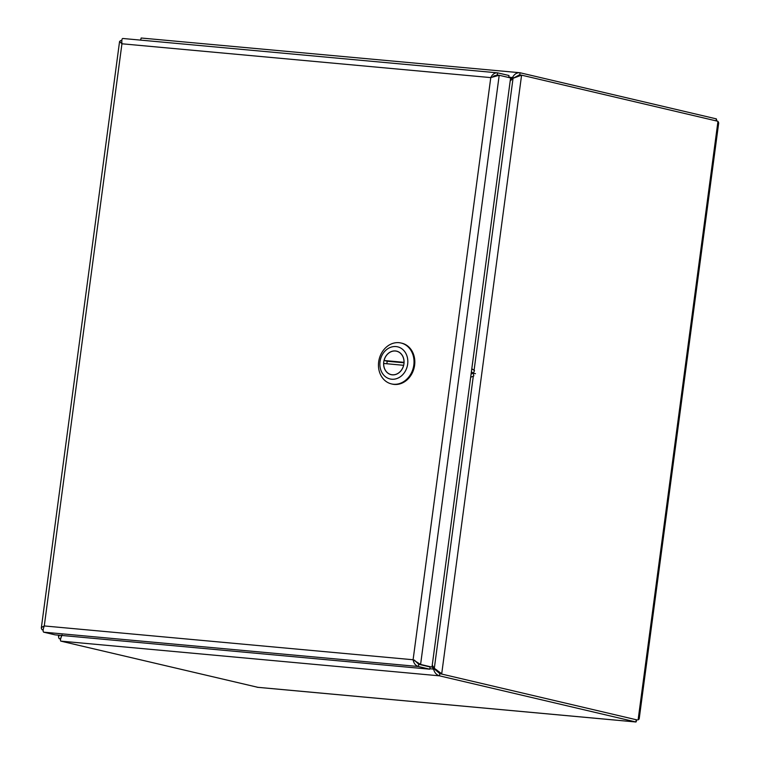 <?xml version="1.0" encoding="UTF-8"?>
<svg xmlns="http://www.w3.org/2000/svg" width="760" height="760" viewBox="0 0 760 760"><rect width="100%" height="100%" fill="white"/><g stroke="black" fill="none" stroke-linecap="round" stroke-linejoin="round"><path stroke-width="1.14" d="M432.041 666.729L433.551 669.019C434.483 672.667 436.468 674.937 439.508 675.839L635.996 722L636.966 719.796M257.897 687.325L60.762 641.117C60.145 640.442 60.581 638.39 62.063 634.97M716.841 121.039L716.366 118.883L519.982 72.741L141.236 38.019M519.878 75.012L519.982 72.741C516.847 72.542 514.349 74.1 512.487 77.444L510.406 79.401M140.59 40.099L141.17 38M513.114 78.261L519.365 74.927M636.225 719.73L439.812 673.616L434.748 669.303L432.212 665.456M636.196 719.758L635.901 721.971L257.155 687.249M510.197 80.978L513.047 78.289L521.588 75.164L717.972 121.305L718.694 122.911M516.904 76.921L519.707 74.993L521.588 75.164L441.712 673.759L434.321 668.297L432.25 665.152M513.684 77.719L508.782 77.102M439.831 673.588L436.534 669.76M59.508 635.246L58.482 636.804L59.157 638.694L60.62 639.036M60.657 638.827L59.157 638.694M60.791 638.21L61.531 635.436M434.748 669.303L429.856 668.686M439.812 673.616L439.508 675.839L60.762 641.117M716.11 120.868L716.366 118.883M718.703 122.911L639.179 718.941L638.106 719.9L717.972 121.305M43.168 629.841L42.028 629.736L43.158 630.002M414.295 660.041L418.693 664.288L431.984 667.119L420.594 664.439L413.098 659.756C413.81 663.385 415.577 665.636 418.389 666.51L429.78 669.189L55.014 634.837L43.633 632.158C42.788 631.465 42.997 629.394 44.27 625.945L41.705 627.332L41.306 628.13L42.028 629.736M121.78 40.669L120.64 40.565L119.576 41.524L121.942 43.785C121.609 40.251 121.904 38.484 122.844 38.484L497.61 72.846C494.693 72.656 492.423 74.243 490.779 77.605L499.206 75.269L510.596 77.947L431.984 667.119M415.178 660.906L418.712 664.269L430.084 666.966L429.78 669.189M494.703 76.532L497.325 75.097L499.206 75.269L420.594 664.439L418.712 664.269L418.389 666.51L43.633 632.158M493.363 76.332L494.836 76.475M492.642 77.045L493.953 75.895L497.496 75.107M508.734 77.501L509 75.515L497.61 72.846L497.306 75.069L496.755 75.012M471.798 368.733L474.515 370.652L473.29 373.151L473.812 375.896L470.659 377.283M471.086 374.119L473.29 373.151L475.465 373.663M391.438 383.904L392.236 384.094A21.005 17.594 -76.8 0 0 394.259 384.427A21.005 17.594 -76.8 0 0 414.418 366.472A21.005 17.594 -76.8 0 0 401.84 343.197L401.042 343.016A21.005 17.594 103.2 0 1 413.62 366.282A21.005 17.594 103.2 0 1 393.462 384.237A21.005 17.594 103.2 0 1 391.438 383.904A21.005 17.594 103.2 0 1 379.107 359.433A21.005 17.594 103.2 0 1 401.042 343.016M396.026 346.57A16.502 13.822 103.2 0 1 407.654 364.163A16.502 13.822 103.2 0 1 391.666 379.221A16.502 13.822 103.2 0 1 380.038 361.627A16.502 13.822 103.2 0 1 396.026 346.57M392.255 374.841A12.075 10.117 -76.8 0 0 403.835 364.515A12.075 10.117 -76.8 0 0 396.606 351.139A12.075 10.117 -76.8 0 0 383.999 360.582A12.075 10.117 -76.8 0 0 391.087 374.651A12.075 10.117 -76.8 0 0 392.255 374.841M403.608 365.294L383.686 363.47A11.998 10.051 -76.8 0 0 391.096 374.585A11.998 10.051 -76.8 0 0 403.608 365.294L403.674 365.313M404.006 362.33L384.085 360.497A11.998 10.051 103.2 0 1 396.587 351.215A11.998 10.051 103.2 0 1 404.006 362.33L404.063 362.339M404.044 362.786L387.267 361.247A11.998 10.051 -76.8 0 0 386.897 363.764M387.267 361.247L384.085 360.497M519.688 74.964L519.07 74.907M434.321 668.297L473.309 376.124M474.078 370.348L513.047 78.289M61.493 635.483L61.361 636.452M121.942 43.785L44.27 625.945L413.098 659.756L490.779 77.605L121.942 43.785M473.29 373.151L471.39 371.811M635.996 722L257.535 687.306M58.472 636.794L58.691 635.17M119.567 41.524L41.296 628.13M397.689 351.471L396.587 351.215M392.198 374.841L391.096 374.585"/></g></svg>
